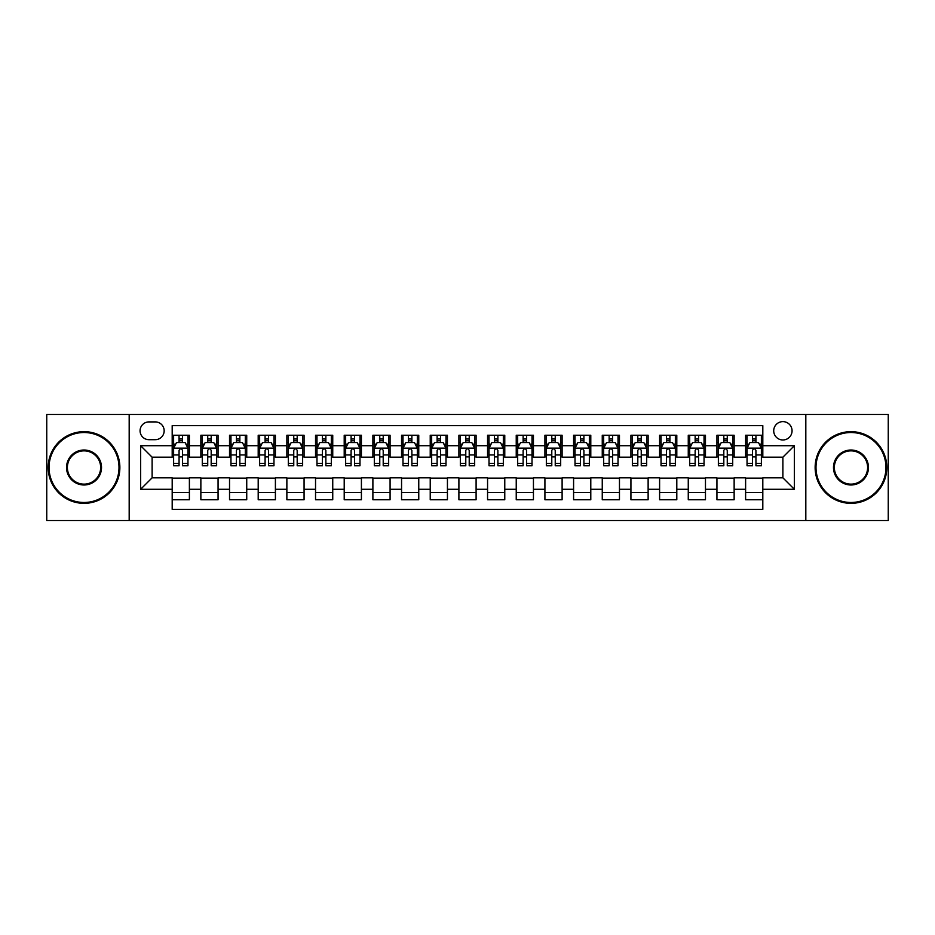 <?xml version="1.0" encoding="UTF-8"?>
<svg xmlns="http://www.w3.org/2000/svg" width="935" height="935" viewBox="0 0 935 935"><rect width="100%" height="100%" fill="white"/><g stroke="black" fill="none" stroke-linecap="round" stroke-linejoin="round"><path stroke-width="1.4" d="M782.887 421.627A9.175 9.175 0 0 0 773.712 430.801A9.175 9.175 0 0 0 782.887 439.976A9.175 9.175 0 0 0 792.062 430.801A9.175 9.175 0 0 0 782.887 421.627M805.818 520.538L888.25 520.538L888.25 414.462L805.818 414.462L805.818 520.538L129.182 520.538L129.182 414.462L46.75 414.462L46.75 520.538L129.182 520.538M762.808 435.242L745.616 435.242L745.616 445.714L734.139 445.714L734.139 457.18L745.616 457.18L745.616 445.714M734.139 445.714L734.139 435.242L716.935 435.242L716.935 445.714L705.469 445.714L705.469 457.18L716.935 457.18L716.935 445.714M705.469 445.714L705.469 435.242L688.265 435.242L688.265 445.714L676.8 445.714L676.8 457.18L688.265 457.18L688.265 445.714M676.8 445.714L676.8 435.242L659.596 435.242L659.596 445.714L648.13 445.714L648.13 457.18L659.596 457.18L659.596 445.714M648.13 445.714L648.13 435.242L630.926 435.242L630.926 445.714L619.461 445.714L619.461 457.18L630.926 457.18L630.926 445.714M619.461 445.714L619.461 435.242L602.257 435.242L602.257 445.714L590.791 445.714L590.791 457.18L602.257 457.18L602.257 445.714M590.791 445.714L590.791 435.242L573.587 435.242L573.587 445.714L562.11 445.714L562.11 457.18L573.587 457.18L573.587 445.714M562.11 445.714L562.11 435.242L544.918 435.242L544.918 445.714L533.441 445.714L533.441 457.18L544.918 457.18L544.918 445.714M533.441 445.714L533.441 435.242L516.237 435.242L516.237 445.714L504.771 445.714L504.771 457.18L516.237 457.18L516.237 445.714M504.771 445.714L504.771 435.242L487.567 435.242L487.567 445.714L476.102 445.714L476.102 457.18L487.567 457.18L487.567 445.714M476.102 445.714L476.102 435.242L458.898 435.242L458.898 445.714L447.433 445.714L447.433 457.18L458.898 457.18L458.898 445.714M447.433 445.714L447.433 435.242L430.229 435.242L430.229 445.714L418.763 445.714L418.763 457.18L430.229 457.18L430.229 445.714M418.763 445.714L418.763 435.242L401.559 435.242L401.559 445.714L390.082 445.714L390.082 457.18L401.559 457.18L401.559 445.714M390.082 445.714L390.082 435.242L372.89 435.242L372.89 445.714L361.413 445.714L361.413 457.18L372.89 457.18L372.89 445.714M361.413 445.714L361.413 435.242L344.209 435.242L344.209 445.714L332.743 445.714L332.743 457.18L344.209 457.18L344.209 445.714M332.743 445.714L332.743 435.242L315.539 435.242L315.539 445.714L304.074 445.714L304.074 457.18L315.539 457.18L315.539 445.714M304.074 445.714L304.074 435.242L286.87 435.242L286.87 445.714L275.404 445.714L275.404 457.18L286.87 457.18L286.87 445.714M275.404 445.714L275.404 435.242L258.2 435.242L258.2 445.714L246.735 445.714L246.735 457.18L258.2 457.18L258.2 445.714M246.735 445.714L246.735 435.242L229.531 435.242L229.531 445.714L218.065 445.714L218.065 457.18L229.531 457.18L229.531 445.714M218.065 445.714L218.065 435.242L200.861 435.242L200.861 457.18L189.384 457.18L189.384 435.242L172.192 435.242M172.192 499.757L189.384 499.757L189.384 477.82L200.861 477.82L200.861 499.757L218.065 499.757L218.065 477.82L229.531 477.82L229.531 489.285L218.065 489.285M229.531 489.285L229.531 499.757L246.735 499.757L246.735 477.82L258.2 477.82L258.2 489.285L246.735 489.285M258.2 489.285L258.2 499.757L275.404 499.757L275.404 477.82L286.87 477.82L286.87 489.285L275.404 489.285M286.87 489.285L286.87 499.757L304.074 499.757L304.074 477.82L315.539 477.82L315.539 489.285L304.074 489.285M315.539 489.285L315.539 499.757L332.743 499.757L332.743 477.82L344.209 477.82L344.209 489.285L332.743 489.285M344.209 489.285L344.209 499.757L361.413 499.757L361.413 477.82L372.89 477.82L372.89 489.285L361.413 489.285M372.89 489.285L372.89 499.757L390.082 499.757L390.082 477.82L401.559 477.82L401.559 489.285L390.082 489.285M401.559 489.285L401.559 499.757L418.763 499.757L418.763 477.82L430.229 477.82L430.229 489.285L418.763 489.285M430.229 489.285L430.229 499.757L447.433 499.757L447.433 477.82L458.898 477.82L458.898 489.285L447.433 489.285M458.898 489.285L458.898 499.757L476.102 499.757L476.102 477.82L487.567 477.82L487.567 489.285L476.102 489.285M487.567 489.285L487.567 499.757L504.771 499.757L504.771 477.82L516.237 477.82L516.237 489.285L504.771 489.285M516.237 489.285L516.237 499.757L533.441 499.757L533.441 477.82L544.918 477.82L544.918 489.285L533.441 489.285M544.918 489.285L544.918 499.757L562.11 499.757L562.11 477.82L573.587 477.82L573.587 489.285L562.11 489.285M573.587 489.285L573.587 499.757L590.791 499.757L590.791 477.82L602.257 477.82L602.257 489.285L590.791 489.285M602.257 489.285L602.257 499.757L619.461 499.757L619.461 477.82L630.926 477.82L630.926 489.285L619.461 489.285M630.926 489.285L630.926 499.757L648.13 499.757L648.13 477.82L659.596 477.82L659.596 489.285L648.13 489.285M659.596 489.285L659.596 499.757L676.8 499.757L676.8 477.82L688.265 477.82L688.265 489.285L676.8 489.285M688.265 489.285L688.265 499.757L705.469 499.757L705.469 477.82L716.935 477.82L716.935 489.285L705.469 489.285M716.935 489.285L716.935 499.757L734.139 499.757L734.139 477.82L745.616 477.82L745.616 489.285L734.139 489.285M148.957 439.684L155.268 439.684A8.882 8.882 0 0 0 164.163 430.801A8.882 8.882 0 0 0 155.268 421.907L148.957 421.907A8.882 8.882 0 0 0 140.075 430.801A8.882 8.882 0 0 0 148.957 439.684M805.818 414.462L129.182 414.462M762.808 445.714L762.808 425.635L172.192 425.635L172.192 457.18L152.113 457.18L152.113 477.82L172.192 477.82L172.192 509.365L762.808 509.365L762.808 477.82L782.887 477.82L782.887 457.18L762.808 457.18L762.808 445.714L794.353 445.714L794.353 489.285L762.808 489.285M172.192 489.285L140.647 489.285L140.647 445.714L172.192 445.714M745.616 489.285L745.616 499.757L762.808 499.757M172.192 442.407L173.618 442.407M179.064 442.407L182.512 442.407M187.958 442.407L189.384 442.407M172.192 456.888L173.618 456.888M179.064 456.888L182.512 456.888M187.958 456.888L189.384 456.888M172.192 478.112L189.384 478.112M172.192 492.593L189.384 492.593M200.861 456.888L202.287 456.888M207.734 456.888L211.181 456.888M216.628 456.888L218.065 456.888M200.861 442.407L202.287 442.407M207.734 442.407L211.181 442.407M216.628 442.407L218.065 442.407M200.861 478.112L218.065 478.112M200.861 492.593L218.065 492.593M229.531 478.112L246.735 478.112M229.531 492.593L246.735 492.593M229.531 442.407L230.957 442.407M236.415 442.407L239.851 442.407M245.297 442.407L246.735 442.407M229.531 456.888L230.957 456.888M236.415 456.888L239.851 456.888M245.297 456.888L246.735 456.888M258.2 478.112L275.404 478.112M258.2 492.593L275.404 492.593M258.2 442.407L259.638 442.407M265.084 442.407L268.52 442.407M273.967 442.407L275.404 442.407M258.2 456.888L259.638 456.888M265.084 456.888L268.52 456.888M273.967 456.888L275.404 456.888M286.87 478.112L304.074 478.112M286.87 492.593L304.074 492.593M286.87 442.407L288.307 442.407M293.754 442.407L297.19 442.407M302.636 442.407L304.074 442.407M286.87 456.888L288.307 456.888M293.754 456.888L297.19 456.888M302.636 456.888L304.074 456.888M315.539 478.112L332.743 478.112M315.539 492.593L332.743 492.593M315.539 442.407L316.977 442.407M322.423 442.407L325.859 442.407M331.317 442.407L332.743 442.407M315.539 456.888L316.977 456.888M322.423 456.888L325.859 456.888M331.317 456.888L332.743 456.888M344.209 478.112L361.413 478.112M344.209 492.593L361.413 492.593M344.209 442.407L345.646 442.407M351.092 442.407L354.54 442.407M359.987 442.407L361.413 442.407M344.209 456.888L345.646 456.888M351.092 456.888L354.54 456.888M359.987 456.888L361.413 456.888M372.89 478.112L390.082 478.112M372.89 492.593L390.082 492.593M372.89 442.407L374.316 442.407M379.762 442.407L383.21 442.407M388.656 442.407L390.082 442.407M372.89 456.888L374.316 456.888M379.762 456.888L383.21 456.888M388.656 456.888L390.082 456.888M401.559 478.112L418.763 478.112M401.559 492.593L418.763 492.593M401.559 442.407L402.985 442.407M408.443 442.407L411.879 442.407M417.326 442.407L418.763 442.407M401.559 456.888L402.985 456.888M408.443 456.888L411.879 456.888M417.326 456.888L418.763 456.888M430.229 478.112L447.433 478.112M430.229 492.593L447.433 492.593M430.229 442.407L431.666 442.407M437.113 442.407L440.549 442.407M445.995 442.407L447.433 442.407M430.229 456.888L431.666 456.888M437.113 456.888L440.549 456.888M445.995 456.888L447.433 456.888M458.898 478.112L476.102 478.112M458.898 492.593L476.102 492.593M458.898 442.407L460.336 442.407M465.782 442.407L469.218 442.407M474.664 442.407L476.102 442.407M458.898 456.888L460.336 456.888M465.782 456.888L469.218 456.888M474.664 456.888L476.102 456.888M487.567 478.112L504.771 478.112M487.567 492.593L504.771 492.593M487.567 442.407L489.005 442.407M494.451 442.407L497.887 442.407M503.334 442.407L504.771 442.407M487.567 456.888L489.005 456.888M494.451 456.888L497.887 456.888M503.334 456.888L504.771 456.888M516.237 478.112L533.441 478.112M516.237 492.593L533.441 492.593M516.237 442.407L517.674 442.407M523.121 442.407L526.557 442.407M532.015 442.407L533.441 442.407M516.237 456.888L517.674 456.888M523.121 456.888L526.557 456.888M532.015 456.888L533.441 456.888M544.918 478.112L562.11 478.112M544.918 492.593L562.11 492.593M544.918 442.407L546.344 442.407M551.79 442.407L555.238 442.407M560.684 442.407L562.11 442.407M544.918 456.888L546.344 456.888M551.79 456.888L555.238 456.888M560.684 456.888L562.11 456.888M573.587 478.112L590.791 478.112M573.587 492.593L590.791 492.593M573.587 442.407L575.013 442.407M580.46 442.407L583.908 442.407M589.354 442.407L590.791 442.407M573.587 456.888L575.013 456.888M580.46 456.888L583.908 456.888M589.354 456.888L590.791 456.888M602.257 478.112L619.461 478.112M602.257 492.593L619.461 492.593M602.257 442.407L603.683 442.407M609.141 442.407L612.577 442.407M618.023 442.407L619.461 442.407M602.257 456.888L603.683 456.888M609.141 456.888L612.577 456.888M618.023 456.888L619.461 456.888M630.926 478.112L648.13 478.112M630.926 492.593L648.13 492.593M630.926 442.407L632.364 442.407M637.81 442.407L641.246 442.407M646.693 442.407L648.13 442.407M630.926 456.888L632.364 456.888M637.81 456.888L641.246 456.888M646.693 456.888L648.13 456.888M659.596 478.112L676.8 478.112M659.596 492.593L676.8 492.593M659.596 442.407L661.033 442.407M666.48 442.407L669.916 442.407M675.362 442.407L676.8 442.407M659.596 456.888L661.033 456.888M666.48 456.888L669.916 456.888M675.362 456.888L676.8 456.888M688.265 478.112L705.469 478.112M688.265 492.593L705.469 492.593M688.265 442.407L689.703 442.407M695.149 442.407L698.585 442.407M704.043 442.407L705.469 442.407M688.265 456.888L689.703 456.888M695.149 456.888L698.585 456.888M704.043 456.888L705.469 456.888M716.935 478.112L734.139 478.112M716.935 492.593L734.139 492.593M716.935 442.407L718.372 442.407M723.819 442.407L727.266 442.407M732.713 442.407L734.139 442.407M716.935 456.888L718.372 456.888M723.819 456.888L727.266 456.888M732.713 456.888L734.139 456.888M745.616 478.112L762.808 478.112M745.616 492.593L762.808 492.593M745.616 442.407L747.042 442.407M752.488 442.407L755.936 442.407M761.382 442.407L762.808 442.407M745.616 456.888L747.042 456.888M752.488 456.888L755.936 456.888M761.382 456.888L762.808 456.888M152.113 457.18L140.647 445.714M152.113 477.82L140.647 489.285M794.353 445.714L782.887 457.18M794.353 489.285L782.887 477.82M182.512 438.971L179.064 438.971M187.958 463.444L182.512 463.444L182.512 465.782L187.958 465.782L187.958 448.286L185.083 442.559L176.493 442.559L173.618 448.286L173.618 465.782L179.064 465.782L179.064 463.444L173.618 463.444M173.618 448.286L173.618 435.242M187.958 448.286L187.958 435.242M179.064 442.559L179.064 435.242M182.512 435.242L182.512 442.559M182.512 463.444L182.512 450.436C181.367 448.227 180.221 448.227 179.064 450.436L179.064 463.444M84.021 432.519A34.981 34.981 0 0 0 49.041 467.5A34.981 34.981 0 0 0 84.021 502.481A34.981 34.981 0 0 0 119.002 467.5A34.981 34.981 0 0 0 84.021 432.519M84.021 503.334A35.834 35.834 0 0 1 48.188 467.5A35.834 35.834 0 0 1 84.021 431.666A35.834 35.834 0 0 1 119.867 467.5A35.834 35.834 0 0 1 84.021 503.334M84.021 450.016A17.485 17.485 0 0 1 101.518 467.5A17.485 17.485 0 0 1 84.021 484.984A17.485 17.485 0 0 1 66.537 467.5A17.485 17.485 0 0 1 84.021 450.016M84.021 484.131A16.631 16.631 0 0 0 100.653 467.5A16.631 16.631 0 0 0 84.021 450.869A16.631 16.631 0 0 0 67.39 467.5A16.631 16.631 0 0 0 84.021 484.131M850.979 432.519A34.981 34.981 0 0 0 815.998 467.5A34.981 34.981 0 0 0 850.979 502.481A34.981 34.981 0 0 0 885.959 467.5A34.981 34.981 0 0 0 850.979 432.519M850.979 503.334A35.834 35.834 0 0 1 815.133 467.5A35.834 35.834 0 0 1 850.979 431.666A35.834 35.834 0 0 1 886.812 467.5A35.834 35.834 0 0 1 850.979 503.334M850.979 450.016A17.485 17.485 0 0 1 868.463 467.5A17.485 17.485 0 0 1 850.979 484.984A17.485 17.485 0 0 1 833.482 467.5A17.485 17.485 0 0 1 850.979 450.016M850.979 484.131A16.631 16.631 0 0 0 867.61 467.5A16.631 16.631 0 0 0 850.979 450.869A16.631 16.631 0 0 0 834.347 467.5A16.631 16.631 0 0 0 850.979 484.131M211.181 438.971L207.734 438.971M216.628 463.444L211.181 463.444L211.181 465.782L216.628 465.782L216.628 448.286L213.764 442.559L205.162 442.559L202.287 448.286L202.287 465.782L207.734 465.782L207.734 463.444L202.287 463.444M202.287 448.286L202.287 435.242M216.628 448.286L216.628 435.242M207.734 442.559L207.734 435.242M211.181 435.242L211.181 442.559M211.181 463.444L211.181 450.436C210.036 448.227 208.891 448.227 207.734 450.436L207.734 463.444M239.851 438.971L236.415 438.971M245.297 463.444L239.851 463.444L239.851 465.782L245.297 465.782L245.297 448.286L242.434 442.559L233.832 442.559L230.957 448.286L230.957 465.782L236.415 465.782L236.415 463.444L230.957 463.444M230.957 448.286L230.957 435.242M245.297 448.286L245.297 435.242M236.415 442.559L236.415 435.242M239.851 435.242L239.851 442.559M239.851 463.444L239.851 450.436C238.706 448.227 237.56 448.227 236.415 450.436L236.415 463.444M268.52 438.971L265.084 438.971M273.967 463.444L268.52 463.444L268.52 465.782L273.967 465.782L273.967 448.286L271.103 442.559L262.501 442.559L259.638 448.286L259.638 465.782L265.084 465.782L265.084 463.444L259.638 463.444M259.638 448.286L259.638 435.242M273.967 448.286L273.967 435.242M265.084 442.559L265.084 435.242M268.52 435.242L268.52 442.559M268.52 463.444L268.52 450.436C267.375 448.227 266.23 448.227 265.084 450.436L265.084 463.444M297.19 438.971L293.754 438.971M302.636 463.444L297.19 463.444L297.19 465.782L302.636 465.782L302.636 448.286L299.773 442.559L291.171 442.559L288.307 448.286L288.307 465.782L293.754 465.782L293.754 463.444L288.307 463.444M288.307 448.286L288.307 435.242M302.636 448.286L302.636 435.242M293.754 442.559L293.754 435.242M297.19 435.242L297.19 442.559M297.19 463.444L297.19 450.436C296.044 448.227 294.899 448.227 293.754 450.436L293.754 463.444M325.859 438.971L322.423 438.971M331.317 463.444L325.859 463.444L325.859 465.782L331.317 465.782L331.317 448.286L328.442 442.559L319.84 442.559L316.977 448.286L316.977 465.782L322.423 465.782L322.423 463.444L316.977 463.444M316.977 448.286L316.977 435.242M331.317 448.286L331.317 435.242M322.423 442.559L322.423 435.242M325.859 435.242L325.859 442.559M325.859 463.444L325.859 450.436C324.714 448.227 323.568 448.227 322.423 450.436L322.423 463.444M354.54 438.971L351.092 438.971M359.987 463.444L354.54 463.444L354.54 465.782L359.987 465.782L359.987 448.286L357.112 442.559L348.51 442.559L345.646 448.286L345.646 465.782L351.092 465.782L351.092 463.444L345.646 463.444M345.646 448.286L345.646 435.242M359.987 448.286L359.987 435.242M351.092 442.559L351.092 435.242M354.54 435.242L354.54 442.559M354.54 463.444L354.54 450.436C353.395 448.227 352.238 448.227 351.092 450.436L351.092 463.444M383.21 438.971L379.762 438.971M388.656 463.444L383.21 463.444L383.21 465.782L388.656 465.782L388.656 448.286L385.793 442.559L377.191 442.559L374.316 448.286L374.316 465.782L379.762 465.782L379.762 463.444L374.316 463.444M374.316 448.286L374.316 435.242M388.656 448.286L388.656 435.242M379.762 442.559L379.762 435.242M383.21 435.242L383.21 442.559M383.21 463.444L383.21 450.436C382.064 448.227 380.919 448.227 379.762 450.436L379.762 463.444M411.879 438.971L408.443 438.971M417.326 463.444L411.879 463.444L411.879 465.782L417.326 465.782L417.326 448.286L414.462 442.559L405.86 442.559L402.985 448.286L402.985 465.782L408.443 465.782L408.443 463.444L402.985 463.444M402.985 448.286L402.985 435.242M417.326 448.286L417.326 435.242M408.443 442.559L408.443 435.242M411.879 435.242L411.879 442.559M411.879 463.444L411.879 450.436C410.734 448.227 409.588 448.227 408.443 450.436L408.443 463.444M440.549 438.971L437.113 438.971M445.995 463.444L440.549 463.444L440.549 465.782L445.995 465.782L445.995 448.286L443.132 442.559L434.53 442.559L431.666 448.286L431.666 465.782L437.113 465.782L437.113 463.444L431.666 463.444M431.666 448.286L431.666 435.242M445.995 448.286L445.995 435.242M437.113 442.559L437.113 435.242M440.549 435.242L440.549 442.559M440.549 463.444L440.549 450.436C439.403 448.227 438.258 448.227 437.113 450.436L437.113 463.444M469.218 438.971L465.782 438.971M474.664 463.444L469.218 463.444L469.218 465.782L474.664 465.782L474.664 448.286L471.801 442.559L463.199 442.559L460.336 448.286L460.336 465.782L465.782 465.782L465.782 463.444L460.336 463.444M460.336 448.286L460.336 435.242M474.664 448.286L474.664 435.242M465.782 442.559L465.782 435.242M469.218 435.242L469.218 442.559M469.218 463.444L469.218 450.436C468.073 448.227 466.927 448.227 465.782 450.436L465.782 463.444M497.887 438.971L494.451 438.971M503.334 463.444L497.887 463.444L497.887 465.782L503.334 465.782L503.334 448.286L500.47 442.559L491.868 442.559L489.005 448.286L489.005 465.782L494.451 465.782L494.451 463.444L489.005 463.444M489.005 448.286L489.005 435.242M503.334 448.286L503.334 435.242M494.451 442.559L494.451 435.242M497.887 435.242L497.887 442.559M497.887 463.444L497.887 450.436C496.742 448.227 495.597 448.227 494.451 450.436L494.451 463.444M526.557 438.971L523.121 438.971M532.015 463.444L526.557 463.444L526.557 465.782L532.015 465.782L532.015 448.286L529.14 442.559L520.538 442.559L517.674 448.286L517.674 465.782L523.121 465.782L523.121 463.444L517.674 463.444M517.674 448.286L517.674 435.242M532.015 448.286L532.015 435.242M523.121 442.559L523.121 435.242M526.557 435.242L526.557 442.559M526.557 463.444L526.557 450.436C525.412 448.227 524.266 448.227 523.121 450.436L523.121 463.444M555.238 438.971L551.79 438.971M560.684 463.444L555.238 463.444L555.238 465.782L560.684 465.782L560.684 448.286L557.809 442.559L549.207 442.559L546.344 448.286L546.344 465.782L551.79 465.782L551.79 463.444L546.344 463.444M546.344 448.286L546.344 435.242M560.684 448.286L560.684 435.242M551.79 442.559L551.79 435.242M555.238 435.242L555.238 442.559M555.238 463.444L555.238 450.436C554.093 448.227 552.947 448.227 551.79 450.436L551.79 463.444M583.908 438.971L580.46 438.971M589.354 463.444L583.908 463.444L583.908 465.782L589.354 465.782L589.354 448.286L586.49 442.559L577.888 442.559L575.013 448.286L575.013 465.782L580.46 465.782L580.46 463.444L575.013 463.444M575.013 448.286L575.013 435.242M589.354 448.286L589.354 435.242M580.46 442.559L580.46 435.242M583.908 435.242L583.908 442.559M583.908 463.444L583.908 450.436C582.762 448.227 581.617 448.227 580.46 450.436L580.46 463.444M612.577 438.971L609.141 438.971M618.023 463.444L612.577 463.444L612.577 465.782L618.023 465.782L618.023 448.286L615.16 442.559L606.558 442.559L603.683 448.286L603.683 465.782L609.141 465.782L609.141 463.444L603.683 463.444M603.683 448.286L603.683 435.242M618.023 448.286L618.023 435.242M609.141 442.559L609.141 435.242M612.577 435.242L612.577 442.559M612.577 463.444L612.577 450.436C611.432 448.227 610.286 448.227 609.141 450.436L609.141 463.444M641.246 438.971L637.81 438.971M646.693 463.444L641.246 463.444L641.246 465.782L646.693 465.782L646.693 448.286L643.829 442.559L635.227 442.559L632.364 448.286L632.364 465.782L637.81 465.782L637.81 463.444L632.364 463.444M632.364 448.286L632.364 435.242M646.693 448.286L646.693 435.242M637.81 442.559L637.81 435.242M641.246 435.242L641.246 442.559M641.246 463.444L641.246 450.436C640.101 448.227 638.956 448.227 637.81 450.436L637.81 463.444M669.916 438.971L666.48 438.971M675.362 463.444L669.916 463.444L669.916 465.782L675.362 465.782L675.362 448.286L672.499 442.559L663.897 442.559L661.033 448.286L661.033 465.782L666.48 465.782L666.48 463.444L661.033 463.444M661.033 448.286L661.033 435.242M675.362 448.286L675.362 435.242M666.48 442.559L666.48 435.242M669.916 435.242L669.916 442.559M669.916 463.444L669.916 450.436C668.77 448.227 667.625 448.227 666.48 450.436L666.48 463.444M698.585 438.971L695.149 438.971M704.043 463.444L698.585 463.444L698.585 465.782L704.043 465.782L704.043 448.286L701.168 442.559L692.566 442.559L689.703 448.286L689.703 465.782L695.149 465.782L695.149 463.444L689.703 463.444M689.703 448.286L689.703 435.242M704.043 448.286L704.043 435.242M695.149 442.559L695.149 435.242M698.585 435.242L698.585 442.559M698.585 463.444L698.585 450.436C697.44 448.227 696.294 448.227 695.149 450.436L695.149 463.444M727.266 438.971L723.819 438.971M732.713 463.444L727.266 463.444L727.266 465.782L732.713 465.782L732.713 448.286L729.838 442.559L721.236 442.559L718.372 448.286L718.372 465.782L723.819 465.782L723.819 463.444L718.372 463.444M718.372 448.286L718.372 435.242M732.713 448.286L732.713 435.242M723.819 442.559L723.819 435.242M727.266 435.242L727.266 442.559M727.266 463.444L727.266 450.436C726.121 448.227 724.964 448.227 723.819 450.436L723.819 463.444M755.936 438.971L752.488 438.971M761.382 463.444L755.936 463.444L755.936 465.782L761.382 465.782L761.382 448.286L758.507 442.559L749.917 442.559L747.042 448.286L747.042 465.782L752.488 465.782L752.488 463.444L747.042 463.444M747.042 448.286L747.042 435.242M761.382 448.286L761.382 435.242M752.488 442.559L752.488 435.242M755.936 435.242L755.936 442.559M755.936 463.444L755.936 450.436C754.79 448.227 753.645 448.227 752.488 450.436L752.488 463.444M200.861 489.285L189.384 489.285M200.861 445.714L189.384 445.714M187.888 448.145L173.688 448.145M173.618 444.137L175.698 444.137M185.878 444.137L187.958 444.137M179.064 454.936L173.618 454.936M187.958 454.936L182.512 454.936M182.512 440.794L179.064 440.794M216.558 448.145L202.357 448.145M202.287 444.137L204.368 444.137M214.547 444.137L216.628 444.137M207.734 454.936L202.287 454.936M216.628 454.936L211.181 454.936M211.181 440.794L207.734 440.794M245.227 448.145L231.038 448.145M230.957 444.137L233.037 444.137M243.217 444.137L245.297 444.137M236.415 454.936L230.957 454.936M245.297 454.936L239.851 454.936M239.851 440.794L236.415 440.794M273.897 448.145L259.708 448.145M259.638 444.137L261.706 444.137M271.886 444.137L273.967 444.137M265.084 454.936L259.638 454.936M273.967 454.936L268.52 454.936M268.52 440.794L265.084 440.794M302.566 448.145L288.377 448.145M288.307 444.137L290.388 444.137M300.567 444.137L302.636 444.137M293.754 454.936L288.307 454.936M302.636 454.936L297.19 454.936M297.19 440.794L293.754 440.794M331.235 448.145L317.047 448.145M316.977 444.137L319.057 444.137M329.237 444.137L331.317 444.137M322.423 454.936L316.977 454.936M331.317 454.936L325.859 454.936M325.859 440.794L322.423 440.794M359.917 448.145L345.716 448.145M345.646 444.137L347.726 444.137M357.906 444.137L359.987 444.137M351.092 454.936L345.646 454.936M359.987 454.936L354.54 454.936M354.54 440.794L351.092 440.794M388.586 448.145L374.386 448.145M374.316 444.137L376.396 444.137M386.576 444.137L388.656 444.137M379.762 454.936L374.316 454.936M388.656 454.936L383.21 454.936M383.21 440.794L379.762 440.794M417.255 448.145L403.067 448.145M402.985 444.137L405.065 444.137M415.245 444.137L417.326 444.137M408.443 454.936L402.985 454.936M417.326 454.936L411.879 454.936M411.879 440.794L408.443 440.794M445.925 448.145L431.736 448.145M431.666 444.137L433.735 444.137M443.915 444.137L445.995 444.137M437.113 454.936L431.666 454.936M445.995 454.936L440.549 454.936M440.549 440.794L437.113 440.794M474.594 448.145L460.406 448.145M460.336 444.137L462.416 444.137M472.584 444.137L474.664 444.137M465.782 454.936L460.336 454.936M474.664 454.936L469.218 454.936M469.218 440.794L465.782 440.794M503.264 448.145L489.075 448.145M489.005 444.137L491.085 444.137M501.265 444.137L503.334 444.137M494.451 454.936L489.005 454.936M503.334 454.936L497.887 454.936M497.887 440.794L494.451 440.794M531.933 448.145L517.745 448.145M517.674 444.137L519.755 444.137M529.935 444.137L532.015 444.137M523.121 454.936L517.674 454.936M532.015 454.936L526.557 454.936M526.557 440.794L523.121 440.794M560.614 448.145L546.414 448.145M546.344 444.137L548.424 444.137M558.604 444.137L560.684 444.137M551.79 454.936L546.344 454.936M560.684 454.936L555.238 454.936M555.238 440.794L551.79 440.794M589.284 448.145L575.083 448.145M575.013 444.137L577.094 444.137M587.274 444.137L589.354 444.137M580.46 454.936L575.013 454.936M589.354 454.936L583.908 454.936M583.908 440.794L580.46 440.794M617.953 448.145L603.765 448.145M603.683 444.137L605.763 444.137M615.943 444.137L618.023 444.137M609.141 454.936L603.683 454.936M618.023 454.936L612.577 454.936M612.577 440.794L609.141 440.794M646.623 448.145L632.434 448.145M632.364 444.137L634.433 444.137M644.612 444.137L646.693 444.137M637.81 454.936L632.364 454.936M646.693 454.936L641.246 454.936M641.246 440.794L637.81 440.794M675.292 448.145L661.103 448.145M661.033 444.137L663.114 444.137M673.293 444.137L675.362 444.137M666.48 454.936L661.033 454.936M675.362 454.936L669.916 454.936M669.916 440.794L666.48 440.794M703.962 448.145L689.773 448.145M689.703 444.137L691.783 444.137M701.963 444.137L704.043 444.137M695.149 454.936L689.703 454.936M704.043 454.936L698.585 454.936M698.585 440.794L695.149 440.794M732.643 448.145L718.442 448.145M718.372 444.137L720.453 444.137M730.632 444.137L732.713 444.137M723.819 454.936L718.372 454.936M732.713 454.936L727.266 454.936M727.266 440.794L723.819 440.794M761.312 448.145L747.112 448.145M747.042 444.137L749.122 444.137M759.302 444.137L761.382 444.137M752.488 454.936L747.042 454.936M761.382 454.936L755.936 454.936M755.936 440.794L752.488 440.794"/></g></svg>
